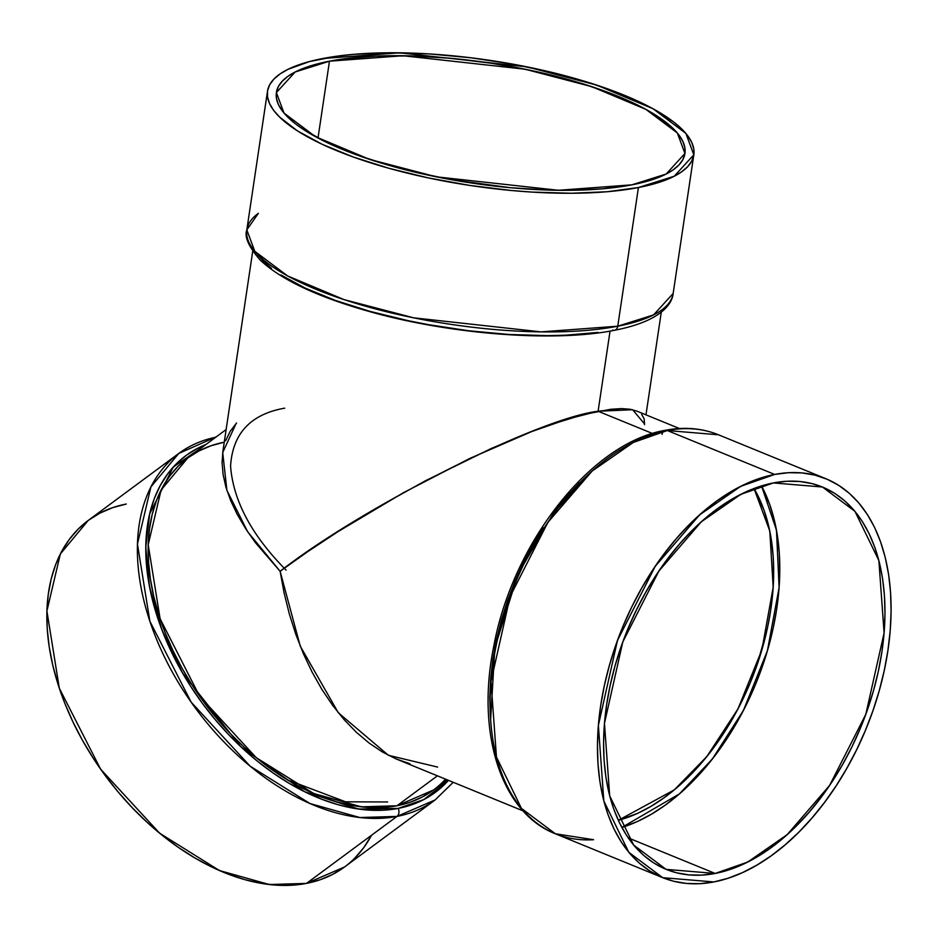 <?xml version="1.0" encoding="UTF-8"?>
<svg xmlns="http://www.w3.org/2000/svg" width="938" height="938" viewBox="0 0 938 938"><rect width="100%" height="100%" fill="white"/><g stroke="black" fill="none" stroke-linecap="round" stroke-linejoin="round"><path stroke-width="1.41" d="M693.827 154.793L685.877 133.407L653.024 108.738L596.591 85.065L527.004 66.868L399.553 52.821L322.895 58.496A215.517 63.327 8.5 0 0 267.494 91.232A215.517 63.327 8.5 0 0 399.307 171.091A215.517 63.327 8.5 0 0 638.426 187.53L663.424 180.882L673.332 176.696L681.398 171.994L687.519 166.823L691.646 161.23L693.745 155.274L693.803 149.001L691.798 142.482L687.753 135.775L681.727 128.94L673.754 122.046L652.332 108.362L639.083 101.703L624.321 95.242L590.776 83.189L553.01 72.672L512.453 64.077L470.688 57.757L429.299 53.935L389.88 52.774L353.954 54.31L337.739 56.081L309.575 61.521L287.989 69.33L279.934 74.032L273.814 79.202L269.675 84.795L267.576 90.752L267.529 97.024L269.534 103.543L273.568 110.262L279.606 117.086L297.393 130.863L322.238 144.323L353.169 156.974L388.989 168.312L428.338 177.915L469.704 185.407L511.48 190.508L532.034 192.091L571.441 193.251L607.367 191.715L638.426 187.53L617.755 326.201L541.097 331.876L413.646 317.818L344.058 299.621L287.626 275.948L254.773 251.29L246.823 229.892L258.372 213.325A215.517 63.327 -171.5 0 0 351.011 301.86A215.517 63.327 -171.5 0 0 617.755 326.201L653.54 314.922L673.156 293.465C672.394 302.939 662.334 321.042 614.507 330.282A5.991 4.397 -100.9 0 0 617.755 326.201A215.517 63.327 -171.5 0 1 378.635 309.751A215.517 63.327 -171.5 0 1 246.823 229.892C244.185 236.728 248.664 246.823 260.295 260.166C281.083 279.653 316.95 296.631 367.884 311.099C448.798 334.291 553.936 342.581 614.507 330.282A5.991 4.397 -100.9 0 1 612.526 330.07A5.991 4.397 -100.9 0 0 617.755 326.201A215.517 63.327 8.5 0 0 673.156 293.465L693.827 154.793L674.211 176.25L638.426 187.53L617.755 326.201A5.991 4.397 -100.9 0 1 614.566 330.27M662.697 877.675L555.331 833.765A215.517 131.895 -67.8 0 1 501.596 622.996A215.517 131.895 -67.8 0 1 667.293 430.53L774.659 474.44A215.517 131.895 112.2 0 1 887.934 650.421A215.517 131.895 112.2 0 1 713.9 881.943A215.517 131.895 -67.8 0 1 600.625 705.962A215.517 131.895 -67.8 0 1 774.659 474.44A215.517 131.895 112.2 0 1 825.862 478.708A215.517 131.895 112.2 0 1 879.586 689.477A215.517 131.895 112.2 0 1 713.9 881.943L728.123 878.238L742.509 872.61L756.907 865.106L771.188 855.808L785.2 844.798L798.824 832.182L811.933 818.077L824.373 802.635L836.051 785.985L846.85 768.304L856.652 749.743L865.375 730.503L872.926 710.77L879.246 690.708L884.264 670.529L887.934 650.421L890.221 630.582L891.1 611.201L890.572 592.476L888.626 574.56L885.296 557.653L880.606 541.906L874.603 527.461L867.345 514.481L858.891 503.073L849.347 493.353L838.795 485.403L827.316 479.318L815.052 475.144L802.107 472.94L788.588 472.693L774.659 474.44L760.437 478.146L746.05 483.774L731.652 491.266L717.371 500.575L703.359 511.585L689.735 524.201L676.626 538.306L664.186 553.748L652.508 570.398L641.709 588.079L631.907 606.628L623.184 625.869L615.633 645.614L609.313 665.675L604.295 685.854L600.625 705.962L598.338 725.801L597.459 745.171L597.998 763.907L599.933 781.823L603.263 798.73L607.953 814.477L613.956 828.911L621.214 841.902L629.668 853.31L639.212 863.03L649.764 870.968L661.243 877.065L673.507 881.228L686.464 883.444L699.971 883.678L713.9 881.943L662.697 877.675L628.812 852.302L603.838 800.97L598.374 725.367L617.497 640.384L655.24 566.294L699.478 514.974L740.657 486.365L774.659 474.44L667.293 430.53A215.517 131.895 -67.8 0 0 494.783 652.754A215.517 131.895 -67.8 0 0 593.602 839.709L555.331 833.765L521.446 808.392L496.46 757.06L491.008 681.457L510.131 596.474L547.862 522.384L592.113 471.064L633.291 442.455L667.293 430.53A5.991 4.397 -100.9 0 0 665.253 430.319M592.511 470.712L553.537 513.004L518.034 574.138L494.865 647.666L490.621 719.868M216.373 436.78L178.724 453.476A215.517 138.05 53.5 0 0 178.197 682.266A215.517 138.05 53.5 0 0 396.997 816.412A215.517 138.05 53.5 0 1 163.622 655.205A215.517 138.05 53.5 0 1 215.763 437.237A215.517 138.05 53.5 0 0 178.724 453.476L150.901 486.939L137.452 544.005L149.857 621.226L191.141 702.14L250.141 766.17L309.986 803.549L359.829 817.526L396.997 816.412A5.991 4.397 -100.9 0 0 398.193 808.404L358.609 809.048L304.721 791.778L240.902 746.8L182.488 672.921L161.887 629.761L149.541 586.848L145.777 547.44L149.658 513.836L173.19 467.159L205.926 444.506L197.484 448.364L186.275 455.329L176.274 463.923L167.55 474.053L160.21 485.626L154.324 498.535L149.939 512.652L147.102 527.848L145.847 543.958L146.164 560.854L148.075 578.347L151.557 596.275L156.564 614.472L163.048 632.763L170.962 650.972L180.213 668.923L190.731 686.44L202.397 703.348L215.107 719.493L228.731 734.724L243.153 748.887L258.22 761.844L273.79 773.475L289.713 783.676L305.847 792.329L322.015 799.352L338.079 804.698L353.884 808.298L369.267 810.127L384.088 810.162L398.193 808.404A209.537 134.216 -126.5 0 1 176.848 662.72A209.537 134.216 -126.5 0 1 205.926 444.506M329.473 61.181A206.536 60.689 -171.5 0 1 618.33 96.403A206.536 60.689 -171.5 0 1 631.86 184.845A206.536 60.689 -171.5 0 1 342.991 149.623A206.536 60.689 -171.5 0 1 329.473 61.181L318.005 138.05L329.473 61.181L343.695 58.871L375.939 56.116L412.216 55.94L451.131 58.332L491.172 63.221L530.802 70.397L549.996 74.77L586.191 84.854L618.33 96.403L645.18 108.972L656.295 115.491L673.343 128.694L679.124 135.236L682.993 141.673L684.916 147.923L684.869 153.926L682.864 159.636L678.901 164.994L673.027 169.954L665.312 174.456L655.803 178.466L631.86 184.845L558.391 190.285L436.252 176.813L369.56 159.378L315.485 136.69L283.991 113.052L276.382 92.557L295.177 71.992L329.473 61.181L402.93 55.741L525.081 69.213L591.761 86.648L645.836 109.336L677.33 132.973L684.951 153.469L666.156 174.034L631.86 184.845L602.09 188.855L567.666 190.32L549.105 190.086L510.202 187.694L450.193 179.486L411.336 171.255L392.811 166.425L358.48 155.556L328.839 143.432L305.038 130.534L295.611 123.933L287.978 117.332L282.197 110.79L278.328 104.364L276.405 98.103L276.452 92.1L278.469 86.39L282.432 81.031L288.294 76.072L296.021 71.569L305.518 67.559L329.473 61.181L318.005 138.05M754.011 488.51L769.781 530.978L773.193 587.258L761.879 649.928L737.948 708.952L706.83 756.556L674.27 789.878L618.306 820.328L637.477 813.398L650.679 806.516L663.764 797.992L676.615 787.897L689.102 776.336L701.12 763.403L712.528 749.251L723.233 733.985L733.117 717.781L742.11 700.768L750.107 683.134L757.036 665.03L767.425 628.155L770.79 609.723L772.877 591.538L773.686 573.775L773.193 556.597L771.423 540.182L768.363 524.682L764.06 510.249L754.011 488.51A197.566 120.908 -67.8 0 1 751.01 680.941A197.566 120.908 -67.8 0 1 618.306 820.328M715.166 873.454A206.536 126.396 -67.8 0 1 606.616 704.801A206.536 126.396 -67.8 0 1 773.393 482.929A206.536 126.396 -67.8 0 1 881.943 651.582A206.536 126.396 -67.8 0 1 715.166 873.454L628.226 837.892L715.166 873.454L701.812 875.119L688.867 874.896L676.462 872.774L664.702 868.776L653.704 862.937L643.585 855.327L634.44 846.017L626.35 835.078L619.397 822.638L613.64 808.802L609.149 793.7L605.948 777.496L604.084 760.343L603.58 742.38L604.424 723.808L606.616 704.801L610.134 685.537L614.941 666.191L620.991 646.974L628.237 628.05L636.597 609.618L645.989 591.831L656.33 574.888L667.516 558.931L679.452 544.134L691.998 530.615L705.059 518.526L718.496 507.974L732.179 499.063L745.98 491.875L759.757 486.47L773.393 482.929L822.462 487.021L854.94 511.339L878.871 560.525L884.1 632.974L865.774 714.416L829.614 785.423L787.216 834.609L747.75 862.022L715.166 873.454L666.097 869.362L633.631 845.044L609.688 795.846L604.459 723.409L622.785 641.967L658.945 570.961L701.343 521.774L740.809 494.349L773.393 482.929L786.748 481.253L799.692 481.487L812.109 483.609L823.857 487.608L834.855 493.435L844.974 501.044L854.119 510.366L862.21 521.305L869.174 533.745L874.92 547.581L879.422 562.671L882.611 578.875L884.475 596.04L884.98 613.991L884.135 632.564L881.943 651.582L878.437 670.846L873.618 690.18L867.568 709.409L860.322 728.334L851.974 746.765L842.57 764.54L832.229 781.495L821.043 797.441L809.107 812.249L796.561 825.757L783.5 837.857L770.063 848.409L756.38 857.32L742.579 864.508L728.803 869.901L715.166 873.454L628.226 837.892M621.847 827.457L679.429 793.888L712.329 759.041L743.471 710.347L767.425 650.702L779.115 587.505L776.476 530.169L761.527 485.907L769.746 504.562L774.237 519.664L777.438 535.868L779.29 553.033L779.806 570.984L778.962 589.556L776.77 608.563L773.252 627.827L768.445 647.173L762.395 666.39L755.149 685.315L746.789 703.758L737.397 721.533L727.056 738.476L715.858 754.433L703.934 769.23L691.376 782.749L678.326 794.838L664.89 805.39L651.207 814.313L637.406 821.5L621.847 827.457A206.536 126.396 112.2 0 0 756.098 683.028A206.536 126.396 112.2 0 0 761.527 485.907M409.894 763.755L396.071 758.912L382.446 752.006L369.173 743.107L356.358 732.285L344.14 719.669L332.638 705.364L321.945 689.512L312.178 672.253L303.431 653.774L295.787 634.252L289.303 613.862L284.073 592.804L280.122 571.277L308.074 551.415L338.395 531.4L403.504 492.661L469.832 458.412L531.694 431.574L567.771 418.993L598.104 411.243L652.578 433.52L598.104 411.243L610.052 331.102L598.104 411.243L621.495 408.605L630.301 409.261L637.054 411.207L630.301 409.261L621.495 408.605L610.72 409.273L583.741 414.49L550.371 424.703L531.694 431.574L491.231 448.505L425.758 480.596L381.379 505.242L338.395 531.4L308.074 551.415L280.122 571.277L284.073 592.804L289.303 613.862L295.787 634.252L303.431 653.774L312.178 672.253L321.945 689.512L332.638 705.364L344.14 719.669L356.358 732.285L369.173 743.107L382.446 752.006L396.071 758.912L523.076 810.878M641.709 414.444L644.195 418.946L644.512 424.644M178.724 453.476L88.184 520.473L60.36 553.936L46.912 611.001L59.317 688.234L100.601 769.148L159.601 833.179L219.445 870.546L269.288 884.522L306.456 883.408L396.997 816.412A5.991 4.397 -100.9 0 0 398.193 808.404L411.465 804.874L423.765 799.598L434.962 792.633L448.458 780.357L423.753 799.598L398.193 808.404A5.991 4.397 -100.9 0 1 396.997 816.412L435.126 799.95A215.517 138.05 -126.5 0 1 396.997 816.412L306.456 883.408L344.586 866.958L435.126 799.95L453.206 782.304M610.052 331.102L598.104 411.243C538.049 418.442 363.182 506.45 280.122 571.277L255.628 542.926L245.662 528.704L237.361 514.645L230.795 500.869L226.023 487.514L223.115 474.698L222.06 462.575L222.904 451.237L222.06 462.575L223.115 474.698L226.023 487.514L230.795 500.869L237.361 514.645L245.662 528.704L255.628 542.926L280.122 571.277L300.242 646.118L338.325 712.763L388.414 755.301L437.647 767.085M225.624 440.79L230.197 431.351L236.564 423.003M226.128 429.557L187.764 457.955L161.102 490.023L148.204 544.72L160.093 618.728L199.653 696.266L256.203 757.634L313.55 793.442L361.318 806.844L396.95 805.777L437.401 775.832L396.95 805.777L433.485 790.007L447.215 779.841M224.299 442.185L211.226 445.667L199.102 450.873L188.057 457.732L178.185 466.209L169.602 476.199L162.368 487.608L156.564 500.329L152.237 514.247L149.447 529.22L148.192 545.107L148.521 561.745L150.397 578.992L153.82 596.674L158.757 614.613L165.158 632.646L172.955 650.585L182.078 668.278L192.442 685.549L203.945 702.21L216.467 718.133L229.904 733.141L244.115 747.105L258.97 759.874L274.318 771.341L290.018 781.389L305.917 789.913L321.851 796.854L337.692 802.119L353.263 805.672L368.423 807.466L383.032 807.501L396.95 805.777L410.023 802.283L422.147 797.089L433.192 790.218M443.053 781.753L445.538 779.161A206.536 132.293 53.5 0 1 396.95 805.777L437.401 775.832M126.313 504.023L112.666 507.657L100.014 513.086L88.489 520.25L78.194 529.079L69.224 539.502L61.685 551.415L55.623 564.688L51.121 579.215L48.201 594.833L46.9 611.412L47.24 628.777L49.198 646.774L52.774 665.218L57.922 683.943L64.593 702.761L72.73 721.486L82.251 739.941L93.061 757.963L105.068 775.351L118.141 791.965L132.152 807.63L146.985 822.192L162.485 835.524L178.501 847.483L194.881 857.965L211.472 866.876L228.11 874.099L244.63 879.598L260.881 883.303L276.71 885.191L291.953 885.226L306.456 883.408L320.104 879.774L332.756 874.357L344.281 867.181M354.576 858.352L363.545 847.929L371.096 836.016M825.862 478.708L718.496 434.798L667.293 430.53A5.991 4.397 -100.9 0 0 665.312 430.308C684.318 426.661 702.034 428.162 718.496 434.798A215.517 131.895 112.2 0 0 667.293 430.53A5.991 4.397 -100.9 0 0 662.064 434.4M490.304 715.823L489.788 697.614L490.644 678.772L492.86 659.484L496.437 639.939L501.314 620.323L507.458 600.824L514.798 581.619L523.275 562.917L532.807 544.884L543.301 527.684M554.663 511.503L566.763 496.483L579.496 482.777M598.104 332.415L565.38 335.206L547.405 335.628L509.088 334.491L468.848 330.786L428.232 324.63L408.276 320.714L370.018 311.381L335.183 300.359L305.12 288.06L280.966 274.963M271.41 268.28L263.672 261.573L257.798 254.937M287.356 779.806L345.63 801.826L387.652 801.967M284.706 408.159C250.645 414.186 232.601 433.52 230.572 466.139C233.187 500.716 251.689 535.375 286.113 570.128M652.578 433.52L598.104 411.243L632.622 409.73L644.582 423.976M638.426 187.53A215.517 63.327 8.5 0 1 337.012 150.784A215.517 63.327 8.5 0 1 322.895 58.496A215.517 63.327 -171.5 0 1 624.321 95.242A215.517 63.327 -171.5 0 1 638.426 187.53L617.755 326.201M774.659 474.44L667.293 430.53M125.223 504.234A215.517 138.05 53.5 0 0 73.082 722.201A215.517 138.05 53.5 0 0 306.456 883.408L396.997 816.412M280.122 571.277L247.667 531.752L226.902 490.363L222.705 452.55L236.118 423.495M224.123 442.22A206.536 132.293 53.5 0 0 173.014 650.714A206.536 132.293 53.5 0 0 396.95 805.777M448.458 780.357A209.537 134.216 -126.5 0 1 398.193 808.404M306.456 883.408A215.517 138.05 53.5 0 0 370.944 836.286M555.331 833.765C500.763 812.578 475.918 732.531 493.822 646.001C512.781 542.656 591.339 442.572 665.312 430.308M661.278 312.19L645.977 414.842M679.44 428.525L636.339 410.903M267.494 91.232L246.823 229.892M253.037 249.109L222.775 452.081"/></g></svg>
